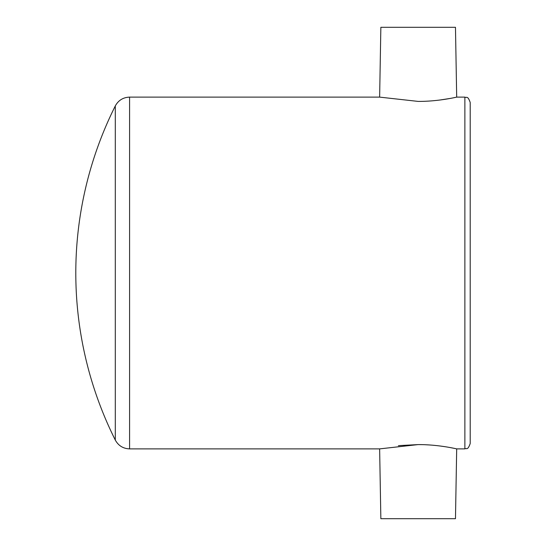 <?xml version="1.0" encoding="UTF-8"?>
<svg xmlns="http://www.w3.org/2000/svg" width="546" height="546" viewBox="0 0 546 546"><rect width="100%" height="100%" fill="white"/><g stroke="black" fill="none" stroke-linecap="round" stroke-linejoin="round"><path stroke-width="0.82" d="M400.013 445.55L418.161 444.594L379.634 448.88L380.855 518.7L455.473 518.7L456.688 448.88L454.798 448.478M398.389 445.734L399.904 445.563M418.161 101.406C438.848 101.515 457.173 96.976 456.688 97.12C457.166 96.976 438.848 101.515 418.161 101.406L379.634 97.12L380.855 27.3L455.473 27.3L456.688 97.12L455.985 97.277M455.93 97.284L453.753 97.741M450.197 98.43L439.564 100.075M115.288 273L115.288 105.951A373.082 373.082 0 0 0 115.288 440.049L115.288 273M470.202 406.244L470.202 102.45C467.594 95.072 466.489 98.198 464.871 97.12L456.688 97.12M418.161 444.594C438.834 444.485 457.179 449.024 456.688 448.88C457.173 449.024 438.82 444.485 418.161 444.594L421.751 444.628M426.017 444.772L429.347 444.956M429.381 444.963L431.238 445.092M433.183 445.249L438.145 445.754M439.598 445.932L445.522 446.764M450.197 447.57L454.135 448.334M464.871 97.12L464.871 448.88C466.489 447.802 467.594 450.928 470.202 443.55L470.202 273M379.634 448.88L129.586 448.88L129.586 97.12C123.157 97.365 118.393 100.307 115.288 105.951M379.634 97.12L129.586 97.12M464.871 448.88L456.688 448.88M129.586 448.88C123.157 448.635 118.393 445.693 115.288 440.049"/></g></svg>
